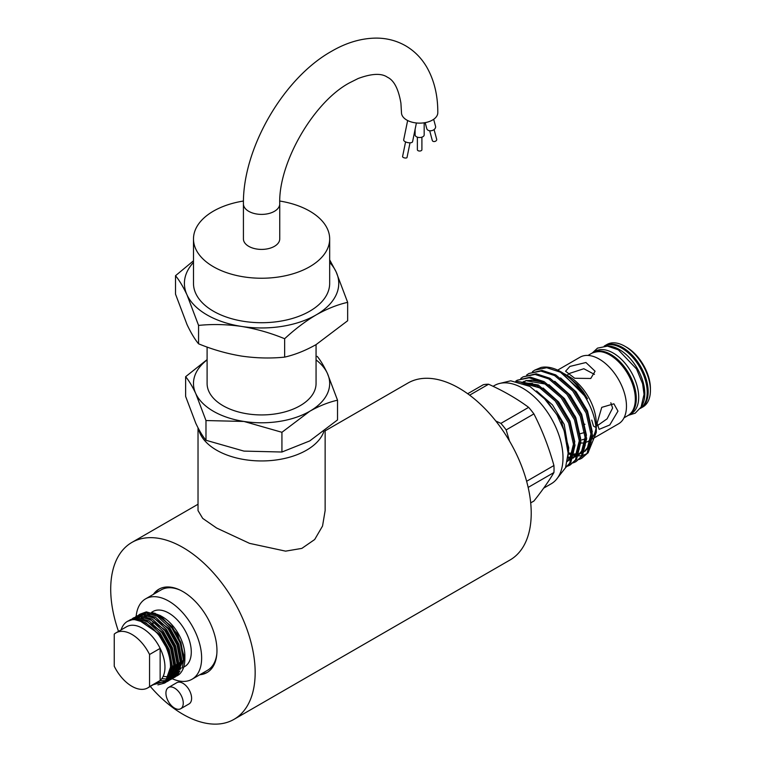 <?xml version="1.0" encoding="UTF-8"?>
<svg xmlns="http://www.w3.org/2000/svg" width="762" height="762" viewBox="0 0 762 762"><rect width="100%" height="100%" fill="white"/><g stroke="black" fill="none" stroke-linecap="round" stroke-linejoin="round"><path stroke-width="1.14" d="M243.421 203.911C242.649 148.638 283.273 78.267 331.527 51.302C346.5 42.567 361.512 38.167 376.58 38.1C387.048 38.176 396.716 40.738 405.575 45.768C414.347 50.911 421.376 57.988 426.682 66.989C434.169 80.077 437.883 95.298 437.798 112.652A18.155 10.487 180 0 1 426.587 122.339A18.155 10.487 180 0 1 406.803 120.072A18.155 10.487 180 0 1 401.479 112.652L400.917 103.175C398.478 88.916 393.983 80.267 387.41 77.219C381.495 73.057 371.751 73.485 358.178 78.496L349.691 82.753C313.62 101.841 278.235 163.135 279.74 203.911L279.74 238.925A18.155 10.487 -0 0 1 268.529 248.612A18.155 10.487 -0 0 1 248.736 246.336A18.155 10.487 -0 0 1 243.421 238.925L243.421 203.911A18.155 10.487 -0 0 0 248.736 211.322A18.155 10.487 -0 0 0 268.529 213.598A18.155 10.487 -0 0 0 279.74 203.911M574.396 416.262L575.224 416.204M594.436 374.39L583.825 368.741L569.9 373.275L567.776 374.647M590.76 378.476L574.71 378.266L565.575 371.227L569.9 366.427L585.93 362.512L595.084 371.227L590.76 378.476M580.768 440.141L585.511 438.874M584.892 432.397L579.996 433.797M597.103 423.196L601.751 407.356L613.886 403.803L617.963 411.147L609.781 424.958L599.132 429.358L597.103 423.196M597.275 425.739L607.095 418.833L612.61 408.051L610.829 402.774M584.959 424.32L584.359 424.129M580.854 443.065A38.471 22.212 -120 0 0 585.483 442.484M586.607 442.093A38.471 22.212 -120 0 0 588.331 441.265A38.471 22.212 -120 0 0 590.626 439.579M592.484 437.483A38.471 22.212 -120 0 0 596.065 427.644M592.426 438.902L618.506 423.843A38.471 22.212 -120 0 0 626.469 406.232A38.471 22.212 -120 0 0 609.676 367.513A38.471 22.212 -120 0 0 580.034 357.207L557.67 370.122M543.687 488.137L551.24 483.775A56.74 32.766 -120 0 0 562.994 457.8A56.74 32.766 -120 0 0 538.229 400.698A56.74 32.766 -120 0 0 494.5 385.496L493.071 386.315M530.695 502.882L533.905 501.034C542.22 490.585 548.897 481.089 553.926 472.535A64.237 37.09 -120 0 0 554.031 469.087A64.237 37.09 -120 0 0 553.926 465.525L526.618 481.289M526.637 375.037L528.876 373.504L540.887 371.075L554.584 375.552L572.719 390.925L586.13 413.033L591.35 435.874L587.102 453.247L581.72 458.314L579.263 459.457M581.72 458.314L588.245 452.59L592.493 435.216L587.273 412.375L573.862 390.268L555.727 374.894L542.03 370.418L528.876 373.504M517.246 381.448L537.105 385.639L555.25 401.012L568.662 423.12L573.872 445.96L569.633 463.334L565.614 467.516M565.566 467.649L570.776 462.677L575.015 445.303L569.805 422.462L556.393 400.355L538.258 384.981L516.379 381.276M515.76 381.181L517.227 380.228L529.238 377.8L542.935 382.276L561.07 397.65L574.481 419.757L579.701 442.598L575.453 459.972L570.071 465.039L567.614 466.182M570.071 465.039L576.596 459.315L580.844 441.941L575.624 419.1L562.213 396.992L544.078 381.619L530.381 377.142L517.227 380.228M520.817 378.4L523.056 376.866L535.057 374.437L548.754 378.914L566.899 394.287L580.311 416.395L585.521 439.236L581.273 456.609L575.901 461.677L573.443 462.82M575.901 461.677L582.425 455.952L586.664 438.579L581.454 415.738L568.042 393.63L549.897 378.257L536.2 373.78L523.056 376.866M532.467 371.675L534.705 370.142L546.706 367.713L560.403 372.189L581.644 391.487A49.94 28.832 -120 0 0 560.984 371.856L587.512 398.802L583.273 391.858L577.453 384.591L564.271 373.751L569.09 376.533A38.471 22.212 -120 0 1 596.294 423.653L596.294 432.378L587.969 452.98M586.711 453.8L582.778 455.409M581.911 455.609L578.434 455.971M576.243 455.876L573.929 455.543M572.995 455.352L572.405 455.2M571.548 454.971L568.471 453.904M567.957 456.933L568.728 447.665L561.099 420.072L542.506 396.154M642.957 406.898A36.024 20.793 -120 0 0 650.415 390.411A36.024 20.793 -120 0 0 624.945 346.291A36.024 20.793 -120 0 0 606.933 344.51L604.685 345.805A36.024 20.793 60 0 1 632.45 355.454A36.024 20.793 60 0 1 648.167 391.706A36.024 20.793 60 0 1 640.709 408.194L642.957 406.898M624.945 346.291L626.554 347.215A33.747 19.488 60 0 1 650.415 388.553L650.415 390.411M607.028 346.091A36.024 20.793 60 0 1 619.325 349.529A36.024 20.793 60 0 1 641.633 406.032M604.685 345.805L604.209 346.1A36.024 20.793 60 0 1 621.735 348.139A36.024 20.793 60 0 1 645.138 379.457A36.024 20.793 60 0 1 640.204 408.47L640.709 408.194M628.355 415.309L635.194 413.185L641.08 407.07L644.042 394.383L642.623 383.753L636.527 368.951L618.296 349.815L607.457 346.119L597.522 348.129L592.35 352.939A36.024 20.793 60 0 1 592.807 352.663A36.024 20.793 60 0 1 610.819 354.444A36.024 20.793 60 0 1 634.355 386.191A36.024 20.793 60 0 1 628.831 415.052A36.024 20.793 60 0 1 628.355 415.319M592.807 352.663L595.217 351.272A36.024 20.793 60 0 1 613.229 353.054A36.024 20.793 60 0 1 636.765 384.8A36.024 20.793 60 0 1 631.241 413.661L628.831 415.052M136.16 616.344A46.415 26.803 60 0 1 145.609 598.846A46.415 26.803 60 0 1 181.375 611.286A46.415 26.803 60 0 1 201.635 657.997A46.415 26.803 60 0 1 192.024 679.247A46.415 26.803 60 0 1 172.164 678.685M179.908 590.017A46.415 26.803 -120 0 0 161.096 589.912L145.609 598.846M157.067 614.467A31.775 18.345 60 0 1 160.096 615.62M160.125 615.496L162.392 616.81A31.775 18.345 60 0 1 184.861 655.73L184.861 658.93L177.622 634.146L160.125 615.496L151.829 612.419M151.514 612.343L152.924 611.524A31.775 18.345 60 0 1 177.413 620.039A31.775 18.345 60 0 1 191.281 652.024A31.775 18.345 60 0 1 184.699 666.569L183.699 667.15M157.905 684.886L164.487 683.114L172.355 666.398L169.212 649.576L160.163 633.289L147.695 621.849L135.236 618.277L129.245 620.373M130.092 619.83L136.703 617.439L149.161 621.001L161.62 632.441L170.669 648.738L173.812 665.55L165.954 682.266L164.487 683.114M166.802 681.733L167.697 681.257L175.565 664.54L172.422 647.729L163.373 631.431L150.905 619.992L138.446 616.429L132.455 618.525M133.302 617.982L139.913 615.582L152.371 619.144L164.83 630.584L173.879 646.881L177.022 663.702L169.164 680.418L167.697 681.257M170.012 679.875L170.907 679.409L178.775 662.692L175.631 645.871L166.583 629.583L154.115 618.134L141.656 614.572L135.665 616.668M136.512 616.125L143.123 613.734L155.581 617.296L168.04 628.736L177.089 645.023L180.232 661.845L172.374 678.561L170.907 679.409M173.222 678.018L174.117 677.551L181.985 660.835L178.841 644.014L169.793 627.726L157.324 616.287L144.866 612.724L138.875 614.82M139.722 614.277L146.333 611.876L158.791 615.439L171.25 626.878L180.299 643.176L183.442 659.997L175.584 676.704L174.117 677.551M165.202 682.666L161.963 683.762M163.735 682.742L166.03 682.066M168.412 680.809L167.488 681.218M166.678 681.514L164.725 681.99M165.773 681.076L167.43 680.79M168.269 680.552L169.24 680.218M167.126 679.333L167.783 679.313M169.593 679.142L170.64 678.932M171.479 678.704L172.45 678.361M168.383 677.361L169.583 677.456M176.432 676.17L179.87 673.779A35.995 20.784 60 0 1 177.403 675.656A35.995 20.784 60 0 1 177.365 675.675M116.005 632.841L126.606 626.726A31.775 18.345 60 0 1 160.144 648.386A31.775 18.345 60 0 1 164.963 667.217A31.775 18.345 60 0 1 160.144 680.485L149.552 686.6A31.775 18.345 60 0 1 147.79 687.876A31.775 18.345 60 0 1 114.243 666.217L114.243 634.117A31.775 18.345 60 0 1 116.005 632.841A31.775 18.345 60 0 1 149.552 654.501L149.552 686.6M121.129 629.888A35.995 20.784 60 0 1 127.473 621.344A35.995 20.784 60 0 1 165.935 646.843C169.078 654.006 170.602 660.797 170.517 667.217L165.583 681.199L153.257 684.724M201.168 673.97A48.12 27.784 -120 0 0 207.664 672.16M199.806 674.751A48.12 27.784 -120 0 0 206.997 672.57A48.12 27.784 -120 0 0 214.37 634.003A48.12 27.784 -120 0 0 182.937 591.607A48.12 27.784 -120 0 0 158.877 589.216A48.12 27.784 -120 0 0 153.381 594.36M174.593 688.115A12.259 7.077 -120 0 0 168.459 687.505A12.259 7.077 -120 0 0 166.583 697.325A12.259 7.077 -120 0 0 174.593 708.127A12.259 7.077 -120 0 0 180.718 708.736A12.259 7.077 -120 0 0 182.594 698.916A12.259 7.077 -120 0 0 174.593 688.115M180.718 708.736L189.062 703.917A12.259 7.077 -120 0 0 190.948 694.096A12.259 7.077 -120 0 0 182.937 683.295A12.259 7.077 -120 0 0 176.813 682.685L168.459 687.505M279.787 201.044A68.094 39.31 180 0 1 309.734 211.131A68.094 39.31 180 0 1 329.67 238.925A68.094 39.31 180 0 1 287.636 275.244A68.094 39.31 180 0 1 213.427 266.729A68.094 39.31 180 0 1 193.491 238.925A68.094 39.31 180 0 1 243.459 201.035M329.67 238.925L329.67 283.407A68.094 39.31 180 0 1 287.636 319.726A68.094 39.31 180 0 1 213.427 311.201A68.094 39.31 180 0 1 193.491 283.407L193.491 238.925M425.167 122.644L426.777 128.664A4.543 3.21 -15 0 0 428.063 130.235A4.543 3.21 -15 0 0 433.283 130.083A4.543 3.21 -15 0 0 435.55 126.311L433.673 119.31M415.1 129.33L415.1 134.893A4.543 2.619 -0 0 0 416.433 136.75A4.543 2.619 -0 0 0 421.376 137.312A4.543 2.619 -0 0 0 424.177 134.893L424.177 122.806M416.404 122.968L412.575 141.694A4.543 1.857 -168.4 0 1 409.699 142.818A4.543 1.857 -168.4 0 1 405.022 141.618A4.543 1.857 -168.4 0 1 403.679 139.875L407.641 120.52M429.692 130.759L432.292 140.475A2.267 1.61 -15 0 0 432.94 141.265A2.267 1.61 -15 0 0 435.55 141.189A2.267 1.61 -15 0 0 436.683 139.303L434.073 129.578M417.376 137.17L417.376 149.723A2.267 1.314 -0 0 0 418.033 150.647A2.267 1.314 -0 0 0 420.51 150.933A2.267 1.314 -0 0 0 421.91 149.723L421.91 137.17M410.023 142.818L407.022 157.486A2.267 0.924 -168.4 0 1 405.584 158.039A2.267 0.924 -168.4 0 1 403.25 157.439A2.267 0.924 -168.4 0 1 402.574 156.572L405.575 141.903M329.67 262.433A77.172 44.558 180 0 1 336.128 271.872A77.172 44.558 180 0 1 316.154 314.906A77.172 44.558 180 0 1 241.611 326.441A77.172 44.558 180 0 1 207.007 314.906A77.172 44.558 180 0 1 187.033 294.932L198.568 325.412C212.617 323.983 226.971 324.326 241.611 326.441C256.28 328.86 270.624 332.956 284.645 338.728C294.98 329.146 305.476 321.212 316.154 314.906C326.955 308.839 337.452 304.648 347.653 302.352L336.128 271.872L329.67 259.823M325.136 430.435L325.136 510.597L322.536 526.047L314.677 539.525L301.847 548.392L285.598 551.145L249.584 543.373L216.637 528.037L202.702 518.389L198.025 510.597L198.025 427.834M198.501 428.749A63.551 36.69 -0 0 0 216.637 450.199A63.551 36.69 -0 0 0 280.064 459.362A63.551 36.69 -0 0 0 323.926 431.368M207.102 359.616L185.633 376.695C188.957 380.676 192.348 386.324 195.805 393.659L205.978 420.548L243.954 421.453A68.094 39.31 180 0 1 213.427 411.28A68.094 39.31 180 0 1 195.805 393.659A68.094 39.31 180 0 1 207.102 359.893M316.059 344.615L316.059 383.486A54.473 31.452 180 0 1 282.426 412.537A54.473 31.452 180 0 1 223.056 405.717A54.473 31.452 180 0 1 207.102 383.486L207.102 347.053M325.136 430.854L407.927 383.057A102.137 58.969 60 0 1 458.991 388.115A102.137 58.969 60 0 1 525.723 478.126A102.137 58.969 60 0 1 510.064 559.975L234.01 719.347A102.137 58.969 -120 0 0 249.66 637.499A102.137 58.969 -120 0 0 182.937 547.497A102.137 58.969 -120 0 0 131.864 542.439A102.137 58.969 -120 0 0 118.51 631.393M150.285 686.438A102.137 58.969 -120 0 0 182.937 714.289A102.137 58.969 -120 0 0 234.01 719.347M316.059 359.893A68.094 39.31 180 0 1 327.355 373.304A68.094 39.31 180 0 1 309.734 411.28A68.094 39.31 180 0 1 243.954 421.453L281.93 432.292L309.734 411.28C319.259 405.917 328.527 402.231 337.528 400.193L327.355 373.304C323.888 365.96 320.497 360.312 317.183 356.349M337.528 400.193L337.528 419.919L309.734 440.931L281.93 452.018L243.954 451.104L205.978 440.265C202.663 436.293 199.273 430.635 195.805 423.31L185.633 396.421L185.633 376.695M205.978 440.265L205.978 420.548M281.93 452.018L281.93 432.292M347.653 302.352L347.653 320.745L316.154 344.567C305.476 350.577 294.98 354.768 284.645 357.121C270.596 358.559 256.242 358.207 241.611 356.092C226.933 353.673 212.588 349.577 198.568 343.805C194.805 339.3 190.957 332.889 187.033 324.593L175.508 294.113L175.508 275.72C179.27 280.226 183.118 286.636 187.033 294.932A77.172 44.558 180 0 1 193.491 262.433M193.491 260.804L175.508 275.72M198.568 343.805L198.568 325.412M284.645 357.121L284.645 338.728M152.838 622.754A46.415 26.803 -120 0 0 153.067 623.716M192.024 679.247L207.512 670.303A46.415 26.803 -120 0 0 216.827 653.958M159.572 588.845A48.12 27.784 -120 0 0 154.753 593.569M149.552 654.501L160.144 648.386L160.144 680.485A31.775 18.345 60 0 1 158.382 681.761L147.79 687.876M127.473 621.344L133.493 619.287L145.952 622.859L158.41 634.298L165.935 646.843M179.87 673.779C183.156 670.331 184.823 665.378 184.861 658.93M180.965 668.074A31.775 18.345 60 0 1 178.994 669.827M177.527 670.665A31.775 18.345 60 0 1 175.908 671.284M171.802 671.751A31.775 18.345 60 0 1 170.517 671.636M181.023 667.874A31.775 18.345 60 0 1 179.499 668.045M171.107 666.178A31.775 18.345 60 0 1 170.517 665.902M560.984 371.856A49.94 28.832 -120 0 0 541.02 367.475L534.705 370.142M581.644 391.487C591.131 405.193 596.017 418.824 596.294 432.378M495.786 420.995L500.901 423.377A64.237 37.09 60 0 1 506.159 429.92L509.502 441.065M528.152 487.423L553.926 472.535M553.926 465.525C548.897 447.37 542.22 430.159 533.905 413.899A64.237 37.09 -120 0 0 528.638 407.356L500.901 423.377M506.159 429.92L533.905 413.899M528.638 407.356C516.979 398.726 503.625 391.011 488.585 384.229A64.237 37.09 -120 0 0 483.318 384.705L467.678 393.735M469.63 395.173L488.585 384.229M591.741 420.1L593.512 426.11L596.055 427.577M591.845 353.216C603.361 348.577 611.657 354.911 619.001 361.74C629.498 372.904 635.022 385.239 635.594 398.745C635.508 406.87 632.927 412.49 627.869 415.604A36.024 20.793 -120 0 0 635.327 399.117A36.024 20.793 -120 0 0 619.611 362.864A36.024 20.793 -120 0 0 591.845 353.216L588.016 355.435M179.432 671.903L176.479 674.827M174.955 675.761L173.469 676.408M172.336 676.751L171.04 677.027M169.964 677.151L163.163 676.342M176.222 673.751L173.269 676.685M171.745 677.608L171.04 677.951M168.383 678.78L167.345 678.942M166.602 679.018L161.801 678.656M173.012 675.608L170.059 678.532M168.535 679.466L167.831 679.799M165.173 680.628L159.858 680.733M169.802 677.456L164.621 681.657M163.163 682.19L156.896 682.619M154.781 613.115L172.145 626.697L180.908 642.49L183.947 658.787L182.213 667.931M178.594 673.303L176.393 674.942M175.05 675.627L174.184 675.97M172.002 676.523L171.26 676.627M170.145 676.704L168.593 676.694M147.838 614.086L168.935 628.555L177.698 644.347L180.737 660.644L179.003 669.788M175.384 675.161L173.184 676.799M171.841 677.485L170.974 677.818M168.793 678.38L167.65 678.513M144.628 615.944L165.725 630.403L174.488 646.195L177.527 662.502L175.793 671.646M172.174 677.008L169.974 678.647M168.631 679.333L167.764 679.675M141.418 617.792L162.516 632.26L171.279 648.052L174.317 664.35L172.583 673.494M168.964 678.866L165.725 681.057M138.208 619.649L159.306 634.108L168.069 649.9L171.107 666.207L167.602 678.599M536.534 390.925L552.479 404.917L564.194 424.386L568.709 451.085M522.903 383.086L532.543 383.457M543.077 388.001L558.632 401.955L570.024 421.024L574.834 442.036M573.567 452.19L570.995 457.676L567.319 461.496M522.903 382.019L524.256 381.248M525.647 380.619L538.363 380.095M548.907 384.639L564.461 398.593L575.843 417.662L580.654 438.674M579.387 448.828L576.815 454.314L573.091 458.181M571.91 458.934L568.814 460.248M554.726 381.276L570.281 395.23L581.673 414.299L586.473 435.312M585.216 445.465L582.644 450.952L578.91 454.819M577.729 455.571L574.643 456.886M572.452 457.362L567.909 457.4M560.546 377.914L576.101 391.868L587.492 410.937L592.303 431.949M591.036 442.103L588.464 447.589L584.74 451.456M583.559 452.209L580.463 453.523M578.282 454L576.939 454.133M575.996 454.162L574.272 454.095M572.024 453.781L568.585 452.866M523.818 383.448L541.506 388.363M573.729 443.151L569.881 458.314L567.385 461.191M521.76 382.676L524.494 381.286M526.209 380.705L545.859 384.153L547.335 385M579.549 439.788L575.701 454.952L573.224 457.819M571.948 458.838L567.423 460.972M585.368 436.426L581.53 451.59L579.044 454.457M577.767 455.476L573.3 457.6M572.3 457.838L567.833 458.133M591.198 433.064L587.35 448.227L584.873 451.094M583.587 452.114L579.13 454.238M578.129 454.476L574.119 454.79M573.138 454.733L568.481 453.828M500.272 383.305L510.711 380.81L529.838 386.391L546.887 400.783L557.003 414.976L564.147 430.616L568.128 453.238L565.528 467.744L556.022 479.879M588.331 441.265L590.54 439.988M624.03 417.824L627.869 415.604M198.025 504.244L131.864 542.439M139.275 617.458L139.922 616.62M143.761 613.696L147.571 612.753M179.908 670.96L176.984 674.103M175.412 675.113L174.755 675.437M172.222 676.285L171.364 676.437M170.25 676.561L168.65 676.58M136.065 619.316L136.712 618.468M137.741 617.391L139.017 616.391M140.551 615.544L144.361 614.61M176.698 672.808L173.774 675.951M172.202 676.97L171.545 677.294M170.84 677.589L169.335 678.056M169.012 678.132L167.745 678.342M134.531 619.249L135.807 618.249M137.341 617.401L141.151 616.468M173.488 674.665L170.564 677.809M168.993 678.818L166.849 679.714M134.131 619.249L137.941 618.315M173.422 665.778L166.354 680.352M178.975 669.874L180.727 668.865M568.585 452.799L573.31 453.857M574.31 453.952L578.358 453.733M579.368 453.514L583.825 451.466M585.092 450.447L587.245 448.018L590.093 441.855L591.16 432.664M567.919 457.267L572.538 457.095M573.538 456.876L578.006 454.828M579.272 453.809L581.396 451.409L584.254 445.265L585.34 436.026M567.538 460.286L572.186 458.191M573.443 457.171L575.548 454.809L578.415 448.694L579.511 439.388M547.697 385.248L540.458 381.772L531.609 380.181L526.923 380.819M525.218 381.381L522.341 382.886M567.471 460.667L569.776 458.105L572.624 451.942L573.691 442.751M541.877 388.62L526.132 383.543L524.246 383.619"/></g></svg>

